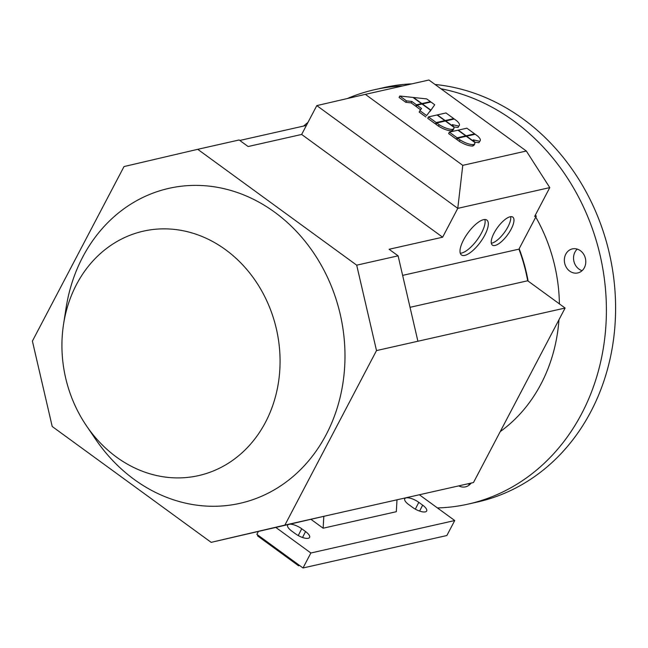 <?xml version="1.0" encoding="UTF-8"?>
<svg xmlns="http://www.w3.org/2000/svg" width="648" height="648" viewBox="0 0 648 648"><rect width="100%" height="100%" fill="white"/><g stroke="black" fill="none" stroke-linecap="round" stroke-linejoin="round"><path stroke-width="0.97" d="M63.536 324.34L65.999 308.416A161.441 139.385 77.3 0 1 82.693 257.094A161.441 139.385 77.3 0 1 274.631 212.163A161.441 139.385 77.3 0 1 326.211 434.573A161.441 139.385 77.3 0 1 95.467 439.069L86.411 425.736A125.299 108.184 77.3 0 1 63.536 324.34A125.299 108.184 77.3 0 1 76.496 284.504A125.299 108.184 77.3 0 1 225.464 249.634A125.299 108.184 77.3 0 1 265.502 422.253A125.299 108.184 77.3 0 1 86.411 425.736M484.785 235.135A21.578 7.752 -53.9 0 1 461.457 254.972A21.578 7.752 -53.9 0 1 463.547 239.93A21.578 7.752 -53.9 0 1 486.875 220.093A21.578 7.752 -53.9 0 1 484.785 235.135M484.85 219.502A21.578 7.752 -53.9 0 1 481.585 232.802A21.578 7.752 -53.9 0 1 460.274 253.222M511.134 229.19A17.334 6.229 -53.9 0 1 492.391 245.122A17.334 6.229 -53.9 0 1 494.068 233.045A17.334 6.229 -53.9 0 1 512.811 217.112A17.334 6.229 -53.9 0 1 511.134 229.19M510.681 216.667A17.334 6.229 -53.9 0 1 507.927 226.857A17.334 6.229 -53.9 0 1 491.322 243.227M500.24 431.6A158.468 136.817 -102.7 0 0 541.007 383.981A158.468 136.817 -102.7 0 0 558.965 319.739M437.416 507.927A212.423 183.4 -102.7 0 0 468.229 504.087A212.423 183.4 -102.7 0 0 581.693 413.635A212.423 183.4 -102.7 0 0 440.899 88.752M468.229 504.087L477.43 502.014A212.423 183.4 -102.7 0 0 590.895 411.561A212.423 183.4 -102.7 0 0 435.051 84.483M577.238 249.116A12.32 10.635 -102.7 0 0 574.97 252.08A12.32 10.635 -102.7 0 0 582.098 270.661M565.777 254.154A12.32 10.635 77.3 0 1 572.354 248.905A12.32 10.635 77.3 0 1 583.589 254.129A12.32 10.635 77.3 0 1 584.358 267.697A12.32 10.635 77.3 0 1 577.773 272.946A12.32 10.635 77.3 0 1 566.538 267.721A12.32 10.635 77.3 0 1 565.777 254.154M471.128 483.084A12.32 10.635 77.3 0 1 465.475 486.851A12.32 10.635 77.3 0 1 458.752 485.879M467.953 483.797A12.32 10.635 -102.7 0 0 469.792 484.566M396.997 499.802L396.317 511.701L323.133 528.209L323.814 516.335M284.885 525.099L211.167 542.352L52.213 426.497L32.4 341.083L124.019 166.568L197.737 149.315L356.7 265.17L376.504 350.584L284.885 525.099L473.486 482.549L565.105 308.043L528.12 281.086A158.468 136.817 -102.7 0 0 519.17 248.711L518.943 249.148A158.039 136.453 77.3 0 1 527.691 280.77L528.12 281.086M402.773 85.925A212.423 183.4 -102.7 0 0 374.747 89.659A212.423 183.4 -102.7 0 0 347.279 98.545M308.011 122.351A212.423 183.4 -102.7 0 0 303.596 126.06M559.41 303.888A158.468 136.817 -102.7 0 0 535.775 217.088M411.974 83.843A212.423 183.4 -102.7 0 0 383.948 87.585L374.747 89.659M365.359 94.365L428.927 80.02L526.33 151.016L462.769 165.353L365.359 94.365L316.799 105.608L457.78 208.356L549.779 187.604L534.632 216.448L536.309 216.068L535.24 215.298M536.309 216.068L519.17 248.711M290.32 524.175A10.198 3.613 -152.3 0 1 301.717 528.76L305.556 531.562A10.198 3.613 -152.3 0 1 309.582 537.403A10.198 3.613 -152.3 0 1 295.52 533.822L291.681 531.02A10.198 3.613 -152.3 0 1 287.688 525.123A10.198 3.613 -152.3 0 1 288.044 524.71M422.65 505.148A10.198 3.613 -152.3 0 1 426.676 510.989A10.198 3.613 -152.3 0 1 412.614 507.416L408.767 504.614A10.198 3.613 -152.3 0 1 404.773 498.709A10.198 3.613 -152.3 0 1 418.802 502.346L422.65 505.148L419.62 511.078M310.975 519.34L323.133 528.209M299.627 565.518L298.55 565.761L257.54 535.872L257.928 535.126M275.951 527.537L310.87 552.995L303.005 567.98L256.867 534.349L258.269 531.676M310.87 552.995L454.726 520.538L419.353 494.764M303.005 567.98L446.861 535.523L454.726 520.538M298.55 565.761L298.947 565.015M211.167 542.352L326.284 515.759M527.691 280.77L410.038 307.314M518.943 249.148L402.635 275.384M376.504 350.584L565.105 308.043M417.903 341.245L398.099 255.83L389.108 249.278L442.633 237.2L301.652 134.452L248.127 146.529L239.136 139.976L197.737 149.315M356.7 265.17L398.099 255.83M239.792 140.454L306.391 125.437M474.644 133.853L466.066 135.788L458.29 130.127L466.876 128.191L474.644 133.853L474.336 134.444M465.75 136.38L466.066 135.788M474.911 142.56L474.814 143.767L473.405 144.658C469.565 144.601 465.126 143.03 460.088 139.952L457.682 138.202L466.268 136.266L474.911 142.56M474.814 143.767L474.077 145.176L472.667 146.059C468.828 146.011 464.389 144.439 459.351 141.361L456.945 139.603L457.682 138.202M453.746 118.616L445.16 120.56L437.392 114.89L445.978 112.954L453.746 118.616L453.438 119.216M444.852 121.152L445.16 120.56M454.005 127.324L453.916 128.539L452.507 129.422C448.667 129.373 444.228 127.802 439.19 124.724L436.784 122.966L445.37 121.03L454.005 127.324M453.916 128.539L453.179 129.94L451.769 130.831C447.922 130.774 443.483 129.211 438.453 126.125L436.047 124.376L436.784 122.966M430.758 110.055L422.391 103.963L430.977 102.028L434.735 104.765L429.989 111.44M430.013 111.464L434.735 104.765M430.604 110.265L426.627 115.563L419.92 110.67L421.548 108.508L416.98 105.178L422.05 104.036L430.604 110.265L426.627 115.563M425.89 116.972L419.175 112.08L419.92 110.67M420.601 109.763L416.243 106.588L416.98 105.178M412.987 97.427L421.532 103.664L416.462 104.806L411.901 101.477L406.499 100.894L399.792 96.009L412.987 97.427M421.24 104.223L421.532 103.664M416.534 106.029L415.724 106.207L416.462 104.806M415.724 106.207L411.164 102.886L411.901 101.477M411.164 102.886L405.761 102.303L406.499 100.894M405.761 102.303L399.055 97.419L399.792 96.009M421.872 103.583L413.513 97.492L426.7 98.909L430.458 101.647L421.872 103.583L421.581 104.142M430.167 102.206L430.458 101.647M444.828 120.633L436.242 122.569L428.466 116.907L437.052 114.971L444.828 120.633L444.512 121.225M436.355 123.784L435.505 123.979L436.242 122.569M435.505 123.979L427.729 118.309L428.466 116.907M458.063 127.47L458.8 126.068L452.296 124.61L453.859 126.895L445.711 120.957L454.297 119.021L456.702 120.771C459.464 123.266 460.169 125.032 458.8 126.068L458.063 127.47L453.827 126.943M465.726 135.861L457.14 137.805L449.364 132.135L457.95 130.199L465.726 135.861L465.41 136.461M457.261 139.012L456.403 139.207L457.14 137.805M456.403 139.207L448.627 133.545L449.364 132.135M478.961 142.706L479.698 141.296L473.194 139.838L474.757 142.123L466.609 136.185L475.195 134.249L477.6 135.999C480.37 138.494 481.067 140.26 479.698 141.296L478.961 142.706L474.725 142.179M549.779 187.604L526.33 151.016M442.633 237.2L457.78 208.356L462.769 165.353M316.799 105.608L301.652 134.452M305.556 531.562L302.527 537.492M301.717 528.76L298.242 535.556M418.802 502.346L415.328 509.142M472.667 146.059L473.405 144.658M459.351 141.361L460.088 139.952M451.769 130.831L452.507 129.422M438.453 126.125L439.19 124.724"/></g></svg>

